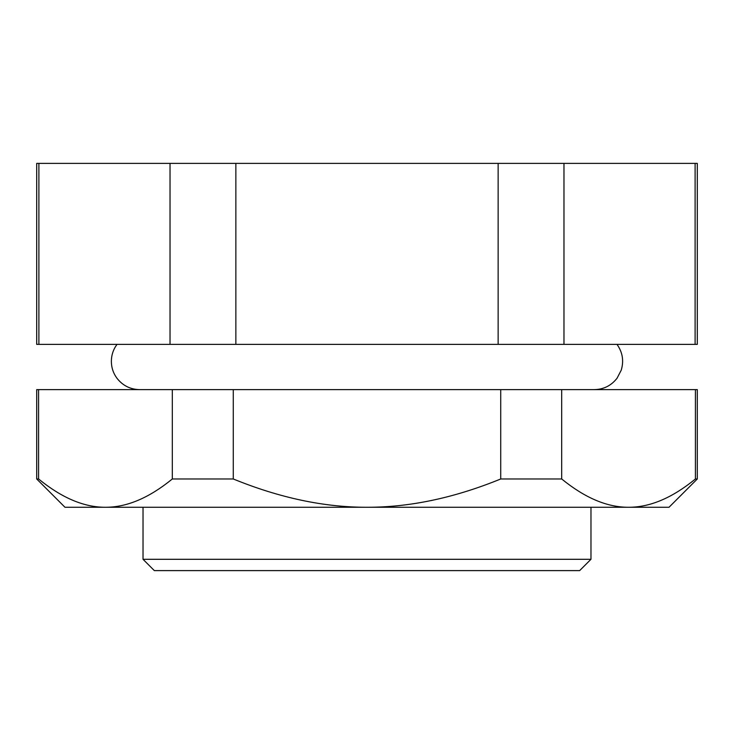<?xml version="1.0" encoding="UTF-8"?>
<svg xmlns="http://www.w3.org/2000/svg" width="734" height="734" viewBox="0 0 734 734"><rect width="100%" height="100%" fill="white"/><g stroke="black" fill="none" stroke-linecap="round" stroke-linejoin="round"><path stroke-width="1.1" d="M695.107 344.374L697.3 344.374L697.3 163.388L695.107 163.388L695.107 344.374L563.969 344.374L563.969 163.388L695.107 163.388M498.138 344.374L235.862 344.374L235.862 163.388L498.138 163.388L498.138 344.374L563.969 344.374M170.031 344.374L38.893 344.374L38.893 163.388L170.031 163.388L170.031 344.374L235.862 344.374M38.893 163.388L36.7 163.388L36.7 344.374L38.893 344.374M170.031 163.388L235.862 163.388M498.138 163.388L563.969 163.388M367 507.267L64.977 507.267L36.7 478.981L38.581 478.981C61.803 497.927 84.089 507.359 105.439 507.267C126.798 507.359 149.085 497.927 172.306 478.981L233.274 478.981C279.718 497.927 324.29 507.359 367 507.267C409.71 507.359 454.282 497.927 500.726 478.981L561.694 478.981C584.915 497.927 607.201 507.359 628.561 507.267L367 507.267M669.023 507.267L628.561 507.267C649.911 507.359 672.197 497.927 695.419 478.981L697.3 478.981L669.023 507.267M143.029 559.299L154.342 570.612L579.658 570.612L590.971 559.299L143.029 559.299L143.029 507.267M36.7 478.981L36.7 389.626L38.581 389.626L38.581 478.981M38.581 389.626L172.306 389.626L172.306 478.981M172.306 389.626L233.274 389.626L233.274 478.981M233.274 389.626L500.726 389.626L500.726 478.981M697.3 478.981L697.3 389.626L500.726 389.626M695.419 389.626L695.419 478.981M561.694 389.626L561.694 478.981M590.971 559.299L590.971 507.267M616.991 344.374C622.615 352.302 624.019 360.926 621.212 370.23L617.037 378.249C611.266 385.607 603.715 389.405 594.366 389.626M117.009 344.374C113.302 349.412 111.421 355.054 111.357 361.302C111.403 367.56 113.265 373.211 116.963 378.249C122.734 385.607 130.285 389.405 139.634 389.626"/></g></svg>
